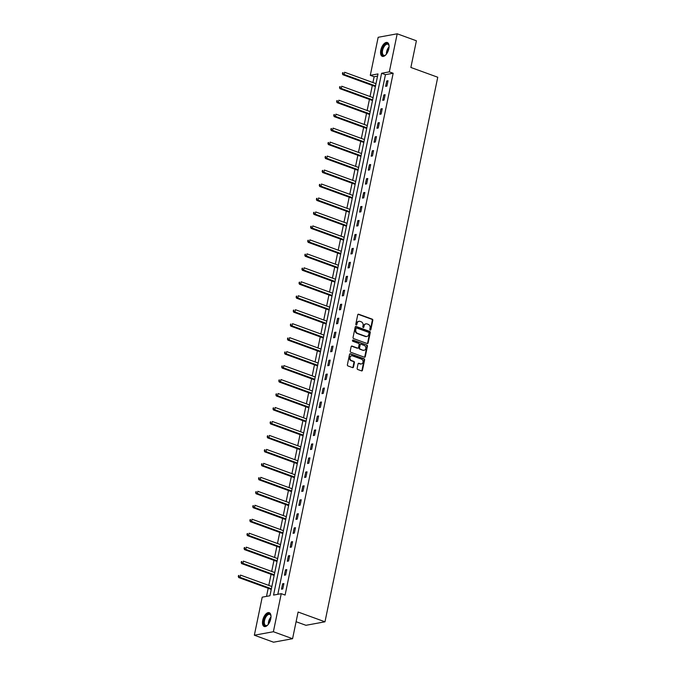 <?xml version="1.0" encoding="UTF-8"?>
<svg xmlns="http://www.w3.org/2000/svg" width="676" height="676" viewBox="0 0 676 676"><rect width="100%" height="100%" fill="white"/><g stroke="black" fill="none" stroke-linecap="round" stroke-linejoin="round"><path stroke-width="1.01" d="M370.22 330.065A0.651 0.541 79.6 0 0 370.879 329.643L372.814 320.306A0.929 0.769 79.6 0 0 372.239 319.156L358.669 314.222A0.929 0.769 79.6 0 0 357.739 314.822L355.804 324.159A0.651 0.541 79.6 0 0 356.86 324.548L357.105 323.339A2.958 2.467 79.6 0 1 358.99 321.303A2.958 2.467 79.6 0 1 360.105 321.404L361.238 321.81A2.958 2.467 79.6 0 1 363.063 325.502L362.809 326.711A0.651 0.541 79.6 0 0 363.865 327.091L364.119 325.883A2.958 2.467 79.6 0 1 365.995 323.855A2.958 2.467 79.6 0 1 367.11 323.948L368.243 324.362A2.958 2.467 79.6 0 1 370.076 328.054L369.823 329.263A0.651 0.541 79.6 0 0 370.22 330.065M370.195 330.057A0.651 0.541 79.6 0 0 370.363 329.736L372.299 320.399A0.929 0.769 79.6 0 0 371.724 319.249L358.162 314.315A0.929 0.769 79.6 0 0 358.077 314.289M356.176 324.953A0.651 0.541 79.6 0 0 356.345 324.641L357.105 323.339M363.181 327.505A0.651 0.541 79.6 0 0 363.35 327.192L364.119 325.883M262.719 620.331A7.351 3.667 110 0 1 269.251 612.684A7.351 3.667 110 0 1 270.746 618.861A7.351 3.667 110 0 1 264.223 626.5A7.351 3.667 110 0 1 262.719 620.331M380.799 50.159A7.351 3.667 110 0 1 387.323 42.512A7.351 3.667 110 0 1 388.827 48.689A7.351 3.667 110 0 1 382.295 56.336A7.351 3.667 110 0 1 380.799 50.159M357.148 368.335A0.929 0.769 79.6 0 0 357.722 369.493L361.525 370.879A0.929 0.769 79.6 0 0 362.463 370.271L364.609 359.902A0.929 0.769 79.6 0 0 364.043 358.745L350.472 353.81A0.929 0.769 79.6 0 0 349.534 354.418L347.388 364.786A0.929 0.769 79.6 0 0 347.963 365.936L352.559 367.609A0.929 0.769 79.6 0 0 353.497 367.009L354.418 362.573A0.929 0.769 79.6 0 0 353.844 361.415L351.562 360.587A2.476 2.062 79.6 0 1 352.534 355.88L361.466 359.133A2.476 2.062 79.6 0 1 360.494 363.84L359.007 363.291A0.929 0.769 79.6 0 0 358.069 363.899L357.148 368.335M397.201 33.8L416.399 40.788L410.873 67.465L437.752 77.241L324.979 621.81L298.099 612.025L292.573 638.71L273.383 631.73L254.345 635.212L262.22 597.162L269.944 595.75L378.002 73.929L370.287 75.34L378.171 37.29L397.201 33.8L389.325 71.85L381.602 73.27L273.543 595.091L281.258 593.672L273.383 631.73M281.258 593.672L285.095 595.074L393.162 73.253L389.325 71.85M367.186 343.543A0.929 0.769 79.6 0 0 368.124 342.935L370.271 332.567A0.929 0.769 79.6 0 0 369.704 331.417L356.134 326.474A0.929 0.769 79.6 0 0 355.196 327.083L353.049 337.451A0.929 0.769 79.6 0 0 353.624 338.608L367.186 343.543M367.44 346.23L365.293 356.607A0.929 0.769 79.6 0 1 364.356 357.207L350.793 352.272A0.929 0.769 79.6 0 1 350.219 351.123L351.14 346.678A0.929 0.769 79.6 0 1 352.078 346.078L357.579 348.081A0.929 0.769 79.6 0 0 358.517 347.472L359.125 344.532A0.929 0.769 79.6 0 0 358.55 343.374L352.821 341.295A0.651 0.541 79.6 0 1 353.075 340.062L366.874 345.081A0.929 0.769 79.6 0 1 367.44 346.23L366.924 346.332L364.778 356.7L365.293 356.607M296.096 621.717L305.941 625.3L324.979 621.81M393.162 73.253L385.447 74.664L277.836 594.297M386.74 80.976L385.624 86.351L386.909 86.114L388.024 80.74L386.74 80.976L387.889 81.39M383.841 94.944L382.734 100.31L384.019 100.082L385.134 94.708L383.841 94.944L384.999 95.358M380.951 108.912L379.836 114.278L381.129 114.05L382.236 108.675L380.951 108.912L382.101 109.326M378.061 122.88L376.946 128.246L378.23 128.017L379.346 122.643L378.061 122.88L379.211 123.294M375.163 136.848L374.056 142.214L375.341 141.985L376.456 136.611L375.163 136.848L376.321 137.262M372.273 150.816L371.158 156.181L372.451 155.953L373.558 150.579L372.273 150.816L373.422 151.23M369.383 164.783L368.268 170.149L369.552 169.921L370.668 164.547L369.383 164.783L370.532 165.197M366.485 178.751L365.378 184.117L366.662 183.889L367.778 178.515L366.485 178.751L367.643 179.165M363.595 192.719L362.488 198.085L363.772 197.857L364.879 192.483L363.595 192.719L364.744 193.133M360.705 206.687L359.59 212.053L360.874 211.816L361.99 206.45L360.705 206.687L361.854 207.101M357.815 220.655L356.7 226.021L357.984 225.784L359.1 220.418L357.815 220.655L358.964 221.069M354.917 234.623L353.81 239.988L355.094 239.752L356.201 234.386L354.917 234.623L356.066 235.037M352.027 248.591L350.912 253.956L352.196 253.72L353.311 248.354L352.027 248.591L353.176 249.005M349.137 262.558L348.022 267.924L349.306 267.688L350.421 262.322L349.137 262.558L350.286 262.972M346.239 276.526L345.132 281.892L346.416 281.655L347.523 276.29L346.239 276.526L347.388 276.94M343.349 290.494L342.233 295.86L343.526 295.623L344.633 290.257L343.349 290.494L344.498 290.908M340.459 304.462L339.344 309.828L340.628 309.591L341.743 304.225L340.459 304.462L341.608 304.876M337.561 318.43L336.454 323.796L337.738 323.559L338.853 318.193L337.561 318.43L338.71 318.844M334.671 332.389L333.555 337.763L334.848 337.527L335.955 332.161L334.671 332.389L335.82 332.812M331.781 346.357L330.665 351.731L331.95 351.495L333.065 346.129L331.781 346.357L332.93 346.78M328.882 360.325L327.775 365.699L329.06 365.462L330.175 360.097L328.882 360.325L330.04 360.747M325.993 374.293L324.877 379.667L326.17 379.43L327.277 374.065L325.993 374.293L327.142 374.715M323.103 388.261L321.987 393.635L323.272 393.398L324.387 388.032L323.103 388.261L324.252 388.683M320.204 402.228L319.097 407.603L320.382 407.366L321.497 402L320.204 402.228L321.362 402.651M317.314 416.196L316.199 421.57L317.492 421.334L318.599 415.968L317.314 416.196L318.464 416.619M314.425 430.164L313.309 435.538L314.594 435.302L315.709 429.928L314.425 430.164L315.574 430.587M311.526 444.132L310.419 449.506L311.704 449.27L312.819 443.895L311.526 444.132L312.684 444.555M308.636 458.1L307.521 463.474L308.814 463.237L309.921 457.863L308.636 458.1L309.785 458.522M305.746 472.068L304.631 477.442L305.915 477.205L307.031 471.831L305.746 472.068L306.896 472.49M302.856 486.036L301.741 491.41L303.025 491.173L304.141 485.799L302.856 486.036L304.006 486.458M299.958 500.003L298.851 505.378L300.136 505.141L301.243 499.767L299.958 500.003L301.107 500.426M297.068 513.971L295.953 519.345L297.237 519.109L298.353 513.735L297.068 513.971L298.217 514.394M294.178 527.939L293.063 533.313L294.347 533.077L295.463 527.702L294.178 527.939L295.327 528.362M291.28 541.907L290.173 547.281L291.457 547.045L292.564 541.67L291.28 541.907L292.429 542.329M288.39 555.875L287.275 561.249L288.559 561.012L289.674 555.638L288.39 555.875L289.539 556.297M285.5 569.843L284.385 575.217L285.669 574.98L286.785 569.606L285.5 569.843L286.649 570.265M282.602 583.81L281.495 589.185L282.779 588.948L283.895 583.574L282.602 583.81L283.751 584.233M377.554 76.109L374.124 76.743L372.924 82.556M372.324 85.455L370.025 96.524M369.434 99.423L367.136 110.492M366.536 113.391L364.246 124.46M363.646 127.358L361.356 138.428M360.756 141.326L358.457 152.396M357.858 155.286L355.568 166.364M354.968 169.254L352.678 180.331M352.078 183.221L349.779 194.299M349.179 197.189L346.889 208.267M346.289 211.157L344 222.235M343.4 225.125L341.101 236.203M340.501 239.093L338.211 250.171M337.611 253.061L335.321 264.139M334.721 267.028L332.423 278.106M331.823 280.996L329.533 292.074M328.933 294.964L326.643 306.042M326.043 308.932L323.745 320.01M323.145 322.9L320.855 333.978M320.255 336.868L317.965 347.946M317.365 350.836L315.067 361.913M314.475 364.803L312.177 375.881M311.577 378.771L309.287 389.849M308.687 392.739L306.389 403.817M305.797 406.707L303.499 417.785M302.899 420.675L300.609 431.753M300.009 434.643L297.719 445.721M297.119 448.61L294.82 459.688M294.221 462.578L291.931 473.656M291.331 476.546L289.041 487.624M288.441 490.514L286.142 501.592M285.542 504.482L283.252 515.56M282.652 518.45L280.363 529.528M279.763 532.418L277.464 543.496M276.864 546.385L274.574 557.463M273.974 560.353L271.684 571.431M271.084 574.321L268.786 585.399M268.186 588.289L266.513 596.376M292.573 638.71L273.543 642.2L254.345 635.212M374.124 76.743L370.287 75.34M385.447 74.664L381.602 73.27M365.741 323.914A2.958 2.467 79.6 0 0 365.479 323.948A2.958 2.467 79.6 0 0 363.603 325.984M358.736 321.362A2.958 2.467 79.6 0 0 358.474 321.396A2.958 2.467 79.6 0 0 356.598 323.432M367.271 343.569A0.929 0.769 79.6 0 0 367.609 343.036L369.755 332.66A0.929 0.769 79.6 0 0 369.189 331.51L355.618 326.576A0.929 0.769 79.6 0 0 355.534 326.55M369.02 333.15A0.651 0.541 79.6 0 0 368.614 332.347L356.708 328.012A0.651 0.541 79.6 0 0 356.049 328.435L355.787 329.711A2.958 2.467 79.6 0 0 357.621 333.395L365.758 336.361A2.958 2.467 79.6 0 0 366.874 336.462A2.958 2.467 79.6 0 0 368.75 334.426L369.02 333.15M356.193 328.105A0.651 0.541 79.6 0 0 355.542 328.528L356.049 328.435M366.612 336.487A2.958 2.467 79.6 0 1 366.358 336.555A2.958 2.467 79.6 0 1 365.243 336.454L357.105 333.488A2.958 2.467 79.6 0 1 355.272 329.803L355.542 328.528M364.44 357.232A0.929 0.769 79.6 0 0 364.778 356.7M357.655 348.106A0.929 0.769 79.6 0 1 357.063 348.174L351.562 346.171A0.929 0.769 79.6 0 0 351.478 346.146M352.593 340.163L366.874 345.081M363.282 350.16A2.476 2.062 79.6 0 0 364.263 345.453L361.111 344.312A0.929 0.769 79.6 0 0 360.181 344.912L359.564 347.861A0.929 0.769 79.6 0 0 360.139 349.01L362.775 350.252A2.476 2.062 79.6 0 0 363.958 350.269M360.519 344.38A0.929 0.769 79.6 0 0 359.666 345.005L360.181 344.912M362.775 350.252L359.624 349.103A0.929 0.769 79.6 0 1 359.057 347.954L359.666 345.005M366.924 346.332A0.929 0.769 79.6 0 0 366.358 345.174M361.17 363.95A2.476 2.062 79.6 0 1 359.978 363.933L358.491 363.392A0.929 0.769 79.6 0 0 358.407 363.367M351.351 355.872A2.476 2.062 79.6 0 0 351.047 360.68L351.562 360.587M352.644 367.634A0.929 0.769 79.6 0 0 352.982 367.102L353.903 362.666A0.929 0.769 79.6 0 0 353.328 361.508L351.047 360.68M361.609 370.896A0.929 0.769 79.6 0 0 361.947 370.363L364.094 359.995A0.929 0.769 79.6 0 0 363.527 358.838L349.957 353.903A0.929 0.769 79.6 0 0 349.881 353.878M375.983 83.672L344.608 72.256L344.143 74.495L342.859 74.732L375.264 86.52A0.946 0.786 -100.4 0 1 375.383 86.579M342.901 73.532L343.087 72.636L342.386 73.625L344.143 74.495L375.526 85.911M342.571 72.729L343.087 72.636M342.859 74.732L342.386 73.625M386.013 54.621A6.363 3.177 110 0 1 385.362 55.162A6.363 3.177 110 0 1 381.746 52.72A6.363 3.177 110 0 1 384.771 44.734A6.363 3.177 110 0 1 388.92 45.377A6.363 3.177 110 0 1 389.08 46.213M388.979 45.622A5.89 2.941 -70 0 0 387.821 44.253A5.89 2.941 -70 0 0 385.21 45.233A5.89 2.941 -70 0 0 382.481 51.038A5.89 2.941 -70 0 0 383.799 55.322A5.89 2.941 -70 0 0 385.557 55.018M387.737 42.723A7.309 3.642 -70 0 0 384.678 43.999A7.309 3.642 -70 0 0 381.323 51.013A7.309 3.642 -70 0 0 382.751 56.438M267.941 624.793A6.363 3.177 110 0 1 267.282 625.334A6.363 3.177 110 0 1 263.877 620.45A6.363 3.177 110 0 1 267.383 614.323A6.363 3.177 110 0 1 270.848 615.549A6.363 3.177 110 0 1 271 616.385M270.907 615.785A5.89 2.941 -70 0 0 269.749 614.416A5.89 2.941 -70 0 0 264.519 620.543A5.89 2.941 -70 0 0 265.719 625.494A5.89 2.941 -70 0 0 267.485 625.19M269.656 612.895A7.309 3.642 -70 0 0 263.361 620.543A7.309 3.642 -70 0 0 264.671 626.601M373.093 97.64L341.718 86.224L341.253 88.463L339.969 88.7L372.366 100.487A0.946 0.786 -100.4 0 1 372.493 100.547M340.003 87.5L340.189 86.604L339.496 87.593L341.253 88.463L372.628 99.879M339.673 86.697L340.189 86.604M339.969 88.7L339.496 87.593M370.203 111.608L338.82 100.192L338.355 102.431L337.07 102.667L369.476 114.455A0.946 0.786 -100.4 0 1 369.603 114.514M337.113 101.468L337.299 100.572L336.597 101.561L338.355 102.431L369.738 113.847M336.783 100.665L337.299 100.572M337.07 102.667L336.597 101.561M367.313 125.575L335.93 114.159L335.465 116.399L334.181 116.635L366.586 128.423A0.946 0.786 -100.4 0 1 366.705 128.482M334.223 115.435L334.409 114.54L333.707 115.528L335.465 116.399L366.848 127.815M333.893 114.633L334.409 114.54M334.181 116.635L333.707 115.528M364.415 139.543L333.04 128.127L332.575 130.367L331.291 130.603L363.688 142.391A0.946 0.786 -100.4 0 1 363.815 142.45M331.325 129.403L331.51 128.508L330.817 129.496L332.575 130.367L363.95 141.783M331.003 128.601L331.51 128.508M331.291 130.603L330.817 129.496M361.525 153.511L330.142 142.095L329.677 144.334L328.392 144.571L360.798 156.359A0.946 0.786 -100.4 0 1 360.925 156.418M328.435 143.371L328.62 142.475L327.919 143.464L329.677 144.334L361.06 155.75M328.105 142.568L328.62 142.475M328.392 144.571L327.919 143.464M358.635 167.479L327.252 156.063L326.787 158.302L325.502 158.539L357.908 170.327A0.946 0.786 -100.4 0 1 358.026 170.386M325.545 157.339L325.731 156.443L325.029 157.432L326.787 158.302L358.17 169.718M325.215 156.536L325.731 156.443M325.502 158.539L325.029 157.432M355.737 181.447L324.362 170.031L323.897 172.27L322.613 172.507L355.01 184.294A0.946 0.786 -100.4 0 1 355.137 184.354M322.655 171.307L322.832 170.411L322.139 171.4L323.897 172.27L355.272 183.686M322.325 170.504L322.832 170.411M322.613 172.507L322.139 171.4M352.847 195.415L321.463 183.999L321.007 186.238L319.714 186.475L352.12 198.262A0.946 0.786 -100.4 0 1 352.247 198.321M319.756 185.275L319.942 184.379L319.241 185.368L321.007 186.238L352.382 197.654M319.427 184.472L319.942 184.379M319.714 186.475L319.241 185.368M349.957 209.383L318.573 197.967L318.109 200.206L316.824 200.442L349.23 212.23A0.946 0.786 -100.4 0 1 349.348 212.289M316.867 199.243L317.052 198.347L316.351 199.335L318.109 200.206L349.492 211.622M316.537 198.44L317.052 198.347M316.824 200.442L316.351 199.335M347.058 223.35L315.684 211.934L315.219 214.174L313.934 214.41L346.332 226.198A0.946 0.786 -100.4 0 1 346.458 226.257M313.977 213.21L314.163 212.315L313.461 213.303L315.219 214.174L346.594 225.59M313.647 212.408L314.163 212.315M313.934 214.41L313.461 213.303M344.168 237.318L312.785 225.902L312.329 228.142L311.036 228.378L343.442 240.166A0.946 0.786 -100.4 0 1 343.569 240.225M311.078 227.178L311.264 226.283L310.563 227.271L312.329 228.142L343.704 239.558M310.749 226.375L311.264 226.283M311.036 228.378L310.563 227.271M341.279 251.286L309.895 239.87L309.431 242.109L308.146 242.346L340.552 254.134A0.946 0.786 -100.4 0 1 340.67 254.193M308.188 241.146L308.374 240.25L307.673 241.239L309.431 242.109L340.814 253.525M307.859 240.343L308.374 240.25M308.146 242.346L307.673 241.239M338.38 265.254L307.005 253.838L306.541 256.077L305.256 256.314L337.654 268.102A0.946 0.786 -100.4 0 1 337.78 268.161M305.298 255.114L305.484 254.218L304.783 255.207L306.541 256.077L337.915 267.493M304.969 254.311L305.484 254.218M305.256 256.314L304.783 255.207M335.49 279.222L304.115 267.806L303.651 270.045L302.358 270.282L334.764 282.069A0.946 0.786 -100.4 0 1 334.89 282.129M302.4 269.082L302.586 268.186L301.885 269.175L303.651 270.045L335.026 281.461M302.071 268.279L302.586 268.186M302.358 270.282L301.885 269.175M332.6 293.19L301.217 281.774L300.752 284.013L299.468 284.25L331.874 296.037A0.946 0.786 -100.4 0 1 332 296.096M299.51 283.05L299.696 282.154L298.995 283.143L300.752 284.013L332.136 295.429M299.181 282.247L299.696 282.154M299.468 284.25L298.995 283.143M329.702 307.157L298.327 295.742L297.863 297.981L296.578 298.217L328.975 310.005A0.946 0.786 -100.4 0 1 329.102 310.064M296.62 297.017L296.806 296.122L296.105 297.11L297.863 297.981L329.246 309.397M296.291 296.215L296.806 296.122M296.578 298.217L296.105 297.11M326.812 321.125L295.437 309.709L294.973 311.949L293.68 312.185L326.085 323.973A0.946 0.786 -100.4 0 1 326.212 324.032M293.722 310.985L293.908 310.09L293.207 311.078L294.973 311.949L326.347 323.365M293.392 310.183L293.908 310.09M293.68 312.185L293.207 311.078M323.922 335.093L292.539 323.677L292.074 325.916L290.79 326.145L323.196 337.941A0.946 0.786 -100.4 0 1 323.322 338M290.832 324.953L291.018 324.058L290.317 325.046L292.074 325.916L323.458 337.332M290.503 324.15L291.018 324.058M290.79 326.145L290.317 325.046M321.024 349.061L289.649 337.645L289.184 339.884L287.9 340.113L320.306 351.909A0.946 0.786 -100.4 0 1 320.424 351.968M287.942 338.913L288.128 338.025L287.427 339.014L289.184 339.884L320.568 351.3M287.613 338.118L288.128 338.025M287.9 340.113L287.427 339.014M318.134 363.029L286.759 351.613L286.294 353.852L285.01 354.08L317.407 365.877A0.946 0.786 -100.4 0 1 317.534 365.936M285.044 352.88L285.23 351.993L284.537 352.982L286.294 353.852L317.669 365.268M284.714 352.086L285.23 351.993M285.01 354.08L284.537 352.982M315.244 376.997L283.861 365.581L283.396 367.82L282.112 368.048L314.517 379.844A0.946 0.786 -100.4 0 1 314.644 379.904M282.154 366.848L282.34 365.961L281.639 366.95L283.396 367.82L314.779 379.236M281.824 366.054L282.34 365.961M282.112 368.048L281.639 366.95M312.346 390.965L280.971 379.549L280.506 381.788L279.222 382.016L311.628 393.812A0.946 0.786 -100.4 0 1 311.746 393.871M279.264 380.816L279.45 379.92L278.749 380.918L280.506 381.788L311.889 393.204M278.935 380.022L279.45 379.92M279.222 382.016L278.749 380.918M309.456 404.932L278.081 393.516L277.616 395.756L276.332 395.984L308.729 407.78A0.946 0.786 -100.4 0 1 308.856 407.839M276.366 394.784L276.552 393.888L275.859 394.885L277.616 395.756L308.991 407.172M276.045 393.99L276.552 393.888M276.332 395.984L275.859 394.885M306.566 418.9L275.183 407.484L274.718 409.724L273.434 409.952L305.839 421.748A0.946 0.786 -100.4 0 1 305.966 421.807M273.476 408.752L273.662 407.856L272.96 408.853L274.718 409.724L306.101 421.14M273.146 407.958L273.662 407.856M273.434 409.952L272.96 408.853M303.676 432.868L272.293 421.452L271.828 423.683L270.544 423.92L302.949 435.716A0.946 0.786 -100.4 0 1 303.068 435.775M270.586 422.72L270.772 421.824L270.07 422.821L271.828 423.683L303.211 435.107M270.256 421.925L270.772 421.824M270.544 423.92L270.07 422.821M300.778 446.836L269.403 435.42L268.938 437.651L267.654 437.887L300.051 449.684A0.946 0.786 -100.4 0 1 300.178 449.743M267.696 436.688L267.873 435.792L267.181 436.789L268.938 437.651L300.313 449.075M267.366 435.893L267.873 435.792M267.654 437.887L267.181 436.789M297.888 460.804L266.505 449.388L266.048 451.619L264.755 451.855L297.161 463.651A0.946 0.786 -100.4 0 1 297.288 463.711M264.798 450.655L264.984 449.76L264.282 450.757L266.048 451.619L297.423 463.043M264.468 449.861L264.984 449.76M264.755 451.855L264.282 450.757M294.998 474.772L263.615 463.356L263.15 465.587L261.865 465.823L294.271 477.619A0.946 0.786 -100.4 0 1 294.39 477.678M261.908 464.623L262.094 463.728L261.392 464.725L263.15 465.587L294.533 477.011M261.578 463.829L262.094 463.728M261.865 465.823L261.392 464.725M292.1 488.74L260.725 477.324L260.26 479.554L258.976 479.791L291.373 491.587A0.946 0.786 -100.4 0 1 291.5 491.646M259.018 478.591L259.195 477.695L258.502 478.692L260.26 479.554L291.635 490.979M258.688 477.797L259.195 477.695M258.976 479.791L258.502 478.692M289.21 502.707L257.826 491.291L257.37 493.522L256.077 493.759L288.483 505.555A0.946 0.786 -100.4 0 1 288.61 505.614M256.12 492.559L256.305 491.663L255.604 492.652L257.37 493.522L288.745 504.947M255.79 491.765L256.305 491.663M256.077 493.759L255.604 492.652M286.32 516.675L254.936 505.259L254.472 507.49L253.187 507.727L285.593 519.523A0.946 0.786 -100.4 0 1 285.711 519.582M253.23 506.527L253.415 505.631L252.714 506.62L254.472 507.49L285.855 518.914M252.9 505.732L253.415 505.631M253.187 507.727L252.714 506.62M283.421 530.643L252.047 519.219L251.582 521.458L250.297 521.695L282.695 533.491A0.946 0.786 -100.4 0 1 282.821 533.55M250.34 520.495L250.526 519.599L249.824 520.588L251.582 521.458L282.957 532.882M250.01 519.7L250.526 519.599M250.297 521.695L249.824 520.588M280.532 544.611L249.148 533.187L248.692 535.426L247.399 535.662L279.805 547.459A0.946 0.786 -100.4 0 1 279.932 547.518M247.441 534.462L247.627 533.567L246.926 534.555L248.692 535.426L280.067 546.85M247.112 533.66L247.627 533.567M247.399 535.662L246.926 534.555M277.642 558.579L246.258 547.154L245.794 549.394L244.509 549.63L276.915 561.426A0.946 0.786 -100.4 0 1 277.033 561.486M244.551 548.43L244.737 547.535L244.036 548.523L245.794 549.394L277.177 560.818M244.222 547.628L244.737 547.535M244.509 549.63L244.036 548.523M274.743 572.547L243.368 561.122L242.904 563.361L241.619 563.598L274.017 575.394A0.946 0.786 -100.4 0 1 274.143 575.453M241.662 562.398L241.847 561.502L241.146 562.491L242.904 563.361L274.287 574.786M241.332 561.595L241.847 561.502M241.619 563.598L241.146 562.491M271.853 586.514L240.479 575.09L240.014 577.329L238.721 577.566L271.127 589.362A0.946 0.786 -100.4 0 1 271.253 589.413M238.763 576.366L238.949 575.47L238.248 576.459L240.014 577.329L271.389 588.754M238.434 575.563L238.949 575.47M238.721 577.566L238.248 576.459M370.363 329.736L370.879 329.643M356.345 324.641L356.86 324.548M363.35 327.192L363.865 327.091M358.162 314.315L358.669 314.222M371.724 319.249L372.239 319.156M372.299 320.399L372.814 320.306M355.618 326.576L356.134 326.474M369.189 331.51L369.704 331.417M369.755 332.66L370.271 332.567M367.609 343.036L368.124 342.935M355.272 329.803L355.787 329.711M357.105 333.488L357.621 333.395M365.243 336.454L365.758 336.361M351.562 346.171L352.078 346.078M357.063 348.174L357.579 348.081M352.61 340.146L353.075 340.062M359.057 347.954L359.564 347.861M359.624 349.103L360.139 349.01M358.491 363.392L359.007 363.291M359.978 363.933L360.494 363.84M353.328 361.508L353.844 361.415M353.903 362.666L354.418 362.573M352.982 367.102L353.497 367.009M349.957 353.903L350.472 353.81M363.527 358.838L364.043 358.745M364.094 359.995L364.609 359.902M361.947 370.363L362.463 370.271M386.41 54.139A5.89 2.941 110 0 1 389.063 46.83M388.996 47.675A5.695 2.839 -70 0 0 386.892 53.446M268.33 624.311A5.89 2.941 110 0 1 268.516 622.005A5.89 2.941 110 0 1 270.991 617.002M270.915 617.839A5.695 2.839 -70 0 0 269.006 622.123A5.695 2.839 -70 0 0 268.811 623.618M365.479 323.948L365.995 323.855M358.474 321.396L358.99 321.303M355.948 328.08L356.463 327.987M366.358 336.555L366.874 336.462M357.41 348.208L357.925 348.106M363.705 350.337L364.22 350.236M360.249 344.371L360.764 344.278M360.916 364.018L361.423 363.916M351.089 355.897L351.605 355.804"/></g></svg>
